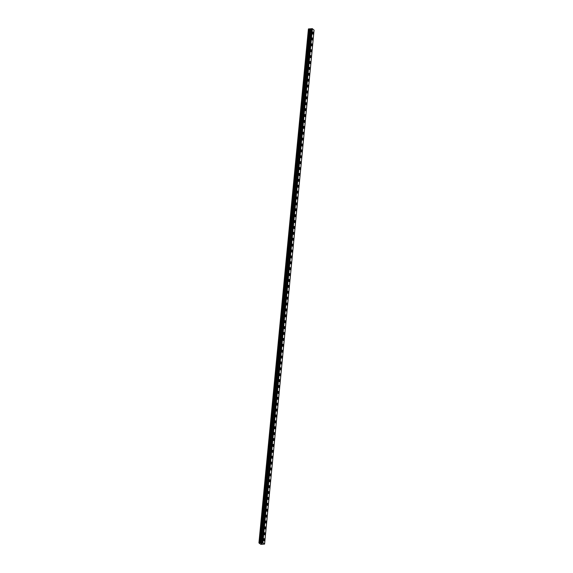 <?xml version="1.0" encoding="UTF-8"?>
<svg xmlns="http://www.w3.org/2000/svg" width="573" height="573" viewBox="0 0 573 573"><rect width="100%" height="100%" fill="white"/><g stroke="black" fill="none" stroke-linecap="round" stroke-linejoin="round"><path stroke-width="0.86" d="M312.794 31.981A1.103 0.444 -93.6 0 1 313.302 33.456A1.103 0.444 -93.6 0 1 312.93 34.179A1.103 0.444 -93.6 0 1 312.421 32.704A1.103 0.444 -93.6 0 1 312.794 31.981A1.103 0.444 -93.6 0 1 313.302 33.456A1.103 0.444 -93.6 0 1 312.93 34.179M312.228 37.875A1.103 0.444 -93.6 0 1 312.736 39.351A1.103 0.444 -93.6 0 1 312.364 40.067A1.103 0.444 -93.6 0 1 311.855 38.592A1.103 0.444 -93.6 0 1 312.228 37.875A1.103 0.444 -93.6 0 1 312.736 39.351A1.103 0.444 -93.6 0 1 312.364 40.067M311.655 43.763A1.103 0.444 -93.6 0 1 312.17 45.238A1.103 0.444 -93.6 0 1 311.798 45.962A1.103 0.444 -93.6 0 1 311.289 44.486A1.103 0.444 -93.6 0 1 311.662 43.763A1.103 0.444 -93.6 0 1 312.17 45.238A1.103 0.444 -93.6 0 1 311.798 45.962M311.089 49.658A1.103 0.444 -93.6 0 1 311.605 51.133A1.103 0.444 -93.6 0 1 311.232 51.849A1.103 0.444 -93.6 0 1 310.724 50.374A1.103 0.444 -93.6 0 1 311.089 49.658A1.103 0.444 -93.6 0 1 311.597 51.133A1.103 0.444 -93.6 0 1 311.232 51.849M310.523 55.545A1.103 0.444 -93.6 0 1 311.039 57.021A1.103 0.444 -93.6 0 1 310.666 57.744A1.103 0.444 -93.6 0 1 310.151 56.269A1.103 0.444 -93.6 0 1 310.523 55.545A1.103 0.444 -93.6 0 1 311.032 57.021A1.103 0.444 -93.6 0 1 310.666 57.744M309.957 61.44A1.103 0.444 -93.6 0 1 310.466 62.908A1.103 0.444 -93.6 0 1 310.093 63.632A1.103 0.444 -93.6 0 1 309.585 62.156A1.103 0.444 -93.6 0 1 309.957 61.44A1.103 0.444 -93.6 0 1 310.466 62.908A1.103 0.444 -93.6 0 1 310.1 63.632M309.391 67.328A1.103 0.444 -93.6 0 1 309.9 68.803A1.103 0.444 -93.6 0 1 309.527 69.519A1.103 0.444 -93.6 0 1 309.019 68.044A1.103 0.444 -93.6 0 1 309.391 67.328A1.103 0.444 -93.6 0 1 309.9 68.803A1.103 0.444 -93.6 0 1 309.527 69.519M308.826 73.215A1.103 0.444 -93.6 0 1 309.334 74.691A1.103 0.444 -93.6 0 1 308.962 75.414A1.103 0.444 -93.6 0 1 308.453 73.938A1.103 0.444 -93.6 0 1 308.826 73.215A1.103 0.444 -93.6 0 1 309.334 74.691A1.103 0.444 -93.6 0 1 308.962 75.414M308.253 79.11A1.103 0.444 -93.6 0 1 308.768 80.585A1.103 0.444 -93.6 0 1 308.396 81.302A1.103 0.444 -93.6 0 1 307.887 79.826A1.103 0.444 -93.6 0 1 308.253 79.11A1.103 0.444 -93.6 0 1 308.768 80.585A1.103 0.444 -93.6 0 1 308.396 81.302M307.687 84.997A1.103 0.444 -93.6 0 1 308.202 86.473A1.103 0.444 -93.6 0 1 307.83 87.196A1.103 0.444 -93.6 0 1 307.314 85.721A1.103 0.444 -93.6 0 1 307.687 84.997A1.103 0.444 -93.6 0 1 308.195 86.473A1.103 0.444 -93.6 0 1 307.83 87.196M307.121 90.892A1.103 0.444 -93.6 0 1 307.629 92.368A1.103 0.444 -93.6 0 1 307.257 93.084A1.103 0.444 -93.6 0 1 306.748 91.608A1.103 0.444 -93.6 0 1 307.121 90.892A1.103 0.444 -93.6 0 1 307.629 92.368A1.103 0.444 -93.6 0 1 307.264 93.084M306.555 96.78A1.103 0.444 -93.6 0 1 307.064 98.255A1.103 0.444 -93.6 0 1 306.691 98.971A1.103 0.444 -93.6 0 1 306.183 97.503A1.103 0.444 -93.6 0 1 306.555 96.78A1.103 0.444 -93.6 0 1 307.064 98.255A1.103 0.444 -93.6 0 1 306.691 98.971M305.989 102.667A1.103 0.444 -93.6 0 1 306.498 104.143A1.103 0.444 -93.6 0 1 306.125 104.866A1.103 0.444 -93.6 0 1 305.617 103.391A1.103 0.444 -93.6 0 1 305.989 102.667A1.103 0.444 -93.6 0 1 306.498 104.143A1.103 0.444 -93.6 0 1 306.125 104.866M305.416 108.562A1.103 0.444 -93.6 0 1 305.932 110.037A1.103 0.444 -93.6 0 1 305.559 110.754A1.103 0.444 -93.6 0 1 305.051 109.278A1.103 0.444 -93.6 0 1 305.416 108.562A1.103 0.444 -93.6 0 1 305.932 110.037A1.103 0.444 -93.6 0 1 305.559 110.754M304.85 114.45A1.103 0.444 -93.6 0 1 305.366 115.925A1.103 0.444 -93.6 0 1 304.994 116.648A1.103 0.444 -93.6 0 1 304.485 115.173A1.103 0.444 -93.6 0 1 304.85 114.45A1.103 0.444 -93.6 0 1 305.359 115.925A1.103 0.444 -93.6 0 1 304.994 116.648M304.284 120.344A1.103 0.444 -93.6 0 1 304.793 121.82A1.103 0.444 -93.6 0 1 304.428 122.536A1.103 0.444 -93.6 0 1 303.912 121.061A1.103 0.444 -93.6 0 1 304.284 120.344A1.103 0.444 -93.6 0 1 304.793 121.82A1.103 0.444 -93.6 0 1 304.421 122.536M303.719 126.232A1.103 0.444 -93.6 0 1 304.227 127.707A1.103 0.444 -93.6 0 1 303.855 128.431A1.103 0.444 -93.6 0 1 303.346 126.955A1.103 0.444 -93.6 0 1 303.719 126.232A1.103 0.444 -93.6 0 1 304.227 127.707A1.103 0.444 -93.6 0 1 303.855 128.431M303.661 133.602A1.103 0.444 -93.6 0 1 303.289 134.318A1.103 0.444 -93.6 0 1 302.78 132.843A1.103 0.444 -93.6 0 1 303.153 132.127A1.103 0.444 -93.6 0 1 303.661 133.602M303.153 132.127A1.103 0.444 -93.6 0 1 303.661 133.595A1.103 0.444 -93.6 0 1 303.289 134.318M302.587 138.014A1.103 0.444 -93.6 0 1 303.096 139.49A1.103 0.444 -93.6 0 1 302.723 140.206A1.103 0.444 -93.6 0 1 302.215 138.73A1.103 0.444 -93.6 0 1 302.587 138.014A1.103 0.444 -93.6 0 1 303.096 139.49A1.103 0.444 -93.6 0 1 302.723 140.206M302.523 145.377A1.103 0.444 -93.6 0 1 302.157 146.101A1.103 0.444 -93.6 0 1 301.649 144.625A1.103 0.444 -93.6 0 1 302.014 143.902A1.103 0.444 -93.6 0 1 302.523 145.377M302.014 143.902A1.103 0.444 -93.6 0 1 302.53 145.377A1.103 0.444 -93.6 0 1 302.157 146.101M301.448 149.797A1.103 0.444 -93.6 0 1 301.957 151.272A1.103 0.444 -93.6 0 1 301.584 151.988A1.103 0.444 -93.6 0 1 301.076 150.513A1.103 0.444 -93.6 0 1 301.448 149.797A1.103 0.444 -93.6 0 1 301.957 151.272A1.103 0.444 -93.6 0 1 301.591 151.988M300.882 155.684A1.103 0.444 -93.6 0 1 301.391 157.16A1.103 0.444 -93.6 0 1 301.026 157.883A1.103 0.444 -93.6 0 1 300.51 156.408A1.103 0.444 -93.6 0 1 300.882 155.684A1.103 0.444 -93.6 0 1 301.391 157.16A1.103 0.444 -93.6 0 1 301.018 157.883M300.316 161.579A1.103 0.444 -93.6 0 1 300.825 163.054A1.103 0.444 -93.6 0 1 300.453 163.771A1.103 0.444 -93.6 0 1 299.944 162.295A1.103 0.444 -93.6 0 1 300.316 161.579A1.103 0.444 -93.6 0 1 300.825 163.054A1.103 0.444 -93.6 0 1 300.453 163.771M299.751 167.466A1.103 0.444 -93.6 0 1 300.259 168.942A1.103 0.444 -93.6 0 1 299.887 169.665A1.103 0.444 -93.6 0 1 299.378 168.19A1.103 0.444 -93.6 0 1 299.751 167.466A1.103 0.444 -93.6 0 1 300.259 168.942A1.103 0.444 -93.6 0 1 299.887 169.665M299.178 173.361A1.103 0.444 -93.6 0 1 299.693 174.829A1.103 0.444 -93.6 0 1 299.321 175.553A1.103 0.444 -93.6 0 1 298.812 174.077A1.103 0.444 -93.6 0 1 299.178 173.361A1.103 0.444 -93.6 0 1 299.693 174.829A1.103 0.444 -93.6 0 1 299.321 175.553M299.12 180.724A1.103 0.444 -93.6 0 1 298.755 181.44A1.103 0.444 -93.6 0 1 298.239 179.965A1.103 0.444 -93.6 0 1 298.612 179.249A1.103 0.444 -93.6 0 1 299.12 180.724M298.612 179.249A1.103 0.444 -93.6 0 1 299.127 180.724A1.103 0.444 -93.6 0 1 298.755 181.44M298.046 185.136A1.103 0.444 -93.6 0 1 298.554 186.612A1.103 0.444 -93.6 0 1 298.182 187.335A1.103 0.444 -93.6 0 1 297.674 185.86A1.103 0.444 -93.6 0 1 298.046 185.136A1.103 0.444 -93.6 0 1 298.554 186.612A1.103 0.444 -93.6 0 1 298.189 187.335M297.48 191.031A1.103 0.444 -93.6 0 1 297.989 192.507A1.103 0.444 -93.6 0 1 297.616 193.223A1.103 0.444 -93.6 0 1 297.108 191.747A1.103 0.444 -93.6 0 1 297.48 191.031A1.103 0.444 -93.6 0 1 297.989 192.507A1.103 0.444 -93.6 0 1 297.616 193.223M296.914 196.919A1.103 0.444 -93.6 0 1 297.423 198.394A1.103 0.444 -93.6 0 1 297.05 199.118A1.103 0.444 -93.6 0 1 296.542 197.642A1.103 0.444 -93.6 0 1 296.914 196.919A1.103 0.444 -93.6 0 1 297.423 198.394A1.103 0.444 -93.6 0 1 297.05 199.118M296.341 202.813A1.103 0.444 -93.6 0 1 296.857 204.289A1.103 0.444 -93.6 0 1 296.485 205.005A1.103 0.444 -93.6 0 1 295.976 203.53A1.103 0.444 -93.6 0 1 296.341 202.813A1.103 0.444 -93.6 0 1 296.857 204.289A1.103 0.444 -93.6 0 1 296.485 205.005M295.775 208.701A1.103 0.444 -93.6 0 1 296.291 210.176A1.103 0.444 -93.6 0 1 295.919 210.893A1.103 0.444 -93.6 0 1 295.403 209.424A1.103 0.444 -93.6 0 1 295.775 208.701A1.103 0.444 -93.6 0 1 296.284 210.176A1.103 0.444 -93.6 0 1 295.919 210.893M295.21 214.589A1.103 0.444 -93.6 0 1 295.718 216.064A1.103 0.444 -93.6 0 1 295.346 216.787A1.103 0.444 -93.6 0 1 294.837 215.312A1.103 0.444 -93.6 0 1 295.21 214.589A1.103 0.444 -93.6 0 1 295.718 216.064A1.103 0.444 -93.6 0 1 295.353 216.787M294.644 220.483A1.103 0.444 -93.6 0 1 295.152 221.959A1.103 0.444 -93.6 0 1 294.78 222.675A1.103 0.444 -93.6 0 1 294.271 221.199A1.103 0.444 -93.6 0 1 294.644 220.483A1.103 0.444 -93.6 0 1 295.152 221.959A1.103 0.444 -93.6 0 1 294.78 222.675M294.071 226.371A1.103 0.444 -93.6 0 1 294.586 227.846A1.103 0.444 -93.6 0 1 294.214 228.57A1.103 0.444 -93.6 0 1 293.705 227.094A1.103 0.444 -93.6 0 1 294.078 226.371A1.103 0.444 -93.6 0 1 294.586 227.846A1.103 0.444 -93.6 0 1 294.214 228.57M293.505 232.266A1.103 0.444 -93.6 0 1 294.021 233.741A1.103 0.444 -93.6 0 1 293.648 234.457A1.103 0.444 -93.6 0 1 293.14 232.982A1.103 0.444 -93.6 0 1 293.505 232.266A1.103 0.444 -93.6 0 1 294.021 233.741A1.103 0.444 -93.6 0 1 293.648 234.457M292.939 238.153A1.103 0.444 -93.6 0 1 293.455 239.629A1.103 0.444 -93.6 0 1 293.082 240.352A1.103 0.444 -93.6 0 1 292.574 238.877A1.103 0.444 -93.6 0 1 292.939 238.153A1.103 0.444 -93.6 0 1 293.448 239.629A1.103 0.444 -93.6 0 1 293.082 240.352M292.373 244.048A1.103 0.444 -93.6 0 1 292.882 245.516A1.103 0.444 -93.6 0 1 292.509 246.24A1.103 0.444 -93.6 0 1 292.001 244.764A1.103 0.444 -93.6 0 1 292.373 244.048A1.103 0.444 -93.6 0 1 292.882 245.516A1.103 0.444 -93.6 0 1 292.517 246.24M291.807 249.935A1.103 0.444 -93.6 0 1 292.316 251.411A1.103 0.444 -93.6 0 1 291.944 252.127A1.103 0.444 -93.6 0 1 291.435 250.652A1.103 0.444 -93.6 0 1 291.807 249.935A1.103 0.444 -93.6 0 1 292.316 251.411A1.103 0.444 -93.6 0 1 291.944 252.127M291.242 255.823A1.103 0.444 -93.6 0 1 291.75 257.298A1.103 0.444 -93.6 0 1 291.378 258.022A1.103 0.444 -93.6 0 1 290.869 256.546A1.103 0.444 -93.6 0 1 291.242 255.823A1.103 0.444 -93.6 0 1 291.75 257.298A1.103 0.444 -93.6 0 1 291.378 258.022M290.669 261.718A1.103 0.444 -93.6 0 1 291.184 263.193A1.103 0.444 -93.6 0 1 290.812 263.909A1.103 0.444 -93.6 0 1 290.303 262.434A1.103 0.444 -93.6 0 1 290.676 261.718A1.103 0.444 -93.6 0 1 291.184 263.193A1.103 0.444 -93.6 0 1 290.812 263.909M290.103 267.605A1.103 0.444 -93.6 0 1 290.618 269.081A1.103 0.444 -93.6 0 1 290.246 269.804A1.103 0.444 -93.6 0 1 289.737 268.329A1.103 0.444 -93.6 0 1 290.103 267.605A1.103 0.444 -93.6 0 1 290.611 269.081A1.103 0.444 -93.6 0 1 290.246 269.804M289.537 273.5A1.103 0.444 -93.6 0 1 290.045 274.976A1.103 0.444 -93.6 0 1 289.68 275.692A1.103 0.444 -93.6 0 1 289.164 274.216A1.103 0.444 -93.6 0 1 289.537 273.5A1.103 0.444 -93.6 0 1 290.045 274.976A1.103 0.444 -93.6 0 1 289.68 275.692M288.971 279.388A1.103 0.444 -93.6 0 1 289.48 280.863A1.103 0.444 -93.6 0 1 289.107 281.587A1.103 0.444 -93.6 0 1 288.599 280.111A1.103 0.444 -93.6 0 1 288.971 279.388A1.103 0.444 -93.6 0 1 289.48 280.863A1.103 0.444 -93.6 0 1 289.114 281.587M288.405 285.275A1.103 0.444 -93.6 0 1 288.914 286.751A1.103 0.444 -93.6 0 1 288.541 287.474A1.103 0.444 -93.6 0 1 288.033 285.999A1.103 0.444 -93.6 0 1 288.405 285.275A1.103 0.444 -93.6 0 1 288.914 286.751A1.103 0.444 -93.6 0 1 288.541 287.474M287.839 291.17A1.103 0.444 -93.6 0 1 288.348 292.645A1.103 0.444 -93.6 0 1 287.975 293.362A1.103 0.444 -93.6 0 1 287.467 291.886A1.103 0.444 -93.6 0 1 287.839 291.17A1.103 0.444 -93.6 0 1 288.348 292.645A1.103 0.444 -93.6 0 1 287.975 293.362M287.266 297.058A1.103 0.444 -93.6 0 1 287.782 298.533A1.103 0.444 -93.6 0 1 287.41 299.256A1.103 0.444 -93.6 0 1 286.901 297.781A1.103 0.444 -93.6 0 1 287.266 297.058A1.103 0.444 -93.6 0 1 287.782 298.533A1.103 0.444 -93.6 0 1 287.41 299.256M286.701 302.952A1.103 0.444 -93.6 0 1 287.216 304.428A1.103 0.444 -93.6 0 1 286.844 305.144A1.103 0.444 -93.6 0 1 286.328 303.669A1.103 0.444 -93.6 0 1 286.701 302.952A1.103 0.444 -93.6 0 1 287.209 304.428A1.103 0.444 -93.6 0 1 286.844 305.144M286.135 308.84A1.103 0.444 -93.6 0 1 286.643 310.315A1.103 0.444 -93.6 0 1 286.271 311.039A1.103 0.444 -93.6 0 1 285.762 309.563A1.103 0.444 -93.6 0 1 286.135 308.84A1.103 0.444 -93.6 0 1 286.643 310.315A1.103 0.444 -93.6 0 1 286.278 311.039M285.569 314.735A1.103 0.444 -93.6 0 1 286.077 316.21A1.103 0.444 -93.6 0 1 285.705 316.926A1.103 0.444 -93.6 0 1 285.196 315.451A1.103 0.444 -93.6 0 1 285.569 314.735A1.103 0.444 -93.6 0 1 286.077 316.21A1.103 0.444 -93.6 0 1 285.705 316.926M285.003 320.622A1.103 0.444 -93.6 0 1 285.512 322.098A1.103 0.444 -93.6 0 1 285.139 322.814A1.103 0.444 -93.6 0 1 284.631 321.346A1.103 0.444 -93.6 0 1 285.003 320.622A1.103 0.444 -93.6 0 1 285.512 322.098A1.103 0.444 -93.6 0 1 285.139 322.814M284.43 326.51A1.103 0.444 -93.6 0 1 284.946 327.985A1.103 0.444 -93.6 0 1 284.573 328.709A1.103 0.444 -93.6 0 1 284.065 327.233A1.103 0.444 -93.6 0 1 284.43 326.51A1.103 0.444 -93.6 0 1 284.946 327.985A1.103 0.444 -93.6 0 1 284.573 328.709M283.864 332.404A1.103 0.444 -93.6 0 1 284.38 333.88A1.103 0.444 -93.6 0 1 284.007 334.596A1.103 0.444 -93.6 0 1 283.492 333.121A1.103 0.444 -93.6 0 1 283.864 332.404A1.103 0.444 -93.6 0 1 284.373 333.88A1.103 0.444 -93.6 0 1 284.007 334.596M283.298 338.292A1.103 0.444 -93.6 0 1 283.807 339.768A1.103 0.444 -93.6 0 1 283.442 340.491A1.103 0.444 -93.6 0 1 282.926 339.015A1.103 0.444 -93.6 0 1 283.298 338.292A1.103 0.444 -93.6 0 1 283.807 339.768A1.103 0.444 -93.6 0 1 283.434 340.491M282.733 344.187A1.103 0.444 -93.6 0 1 283.241 345.662A1.103 0.444 -93.6 0 1 282.869 346.379A1.103 0.444 -93.6 0 1 282.36 344.903A1.103 0.444 -93.6 0 1 282.733 344.187A1.103 0.444 -93.6 0 1 283.241 345.662A1.103 0.444 -93.6 0 1 282.869 346.379M282.167 350.074A1.103 0.444 -93.6 0 1 282.675 351.55A1.103 0.444 -93.6 0 1 282.303 352.273A1.103 0.444 -93.6 0 1 281.794 350.798A1.103 0.444 -93.6 0 1 282.167 350.074A1.103 0.444 -93.6 0 1 282.675 351.55A1.103 0.444 -93.6 0 1 282.303 352.273M281.601 355.969A1.103 0.444 -93.6 0 1 282.109 357.437A1.103 0.444 -93.6 0 1 281.737 358.161A1.103 0.444 -93.6 0 1 281.228 356.685A1.103 0.444 -93.6 0 1 281.601 355.969A1.103 0.444 -93.6 0 1 282.109 357.437A1.103 0.444 -93.6 0 1 281.737 358.161M281.536 363.332A1.103 0.444 -93.6 0 1 281.171 364.048A1.103 0.444 -93.6 0 1 280.663 362.573A1.103 0.444 -93.6 0 1 281.028 361.857A1.103 0.444 -93.6 0 1 281.536 363.332M281.028 361.857A1.103 0.444 -93.6 0 1 281.544 363.332A1.103 0.444 -93.6 0 1 281.171 364.048M280.462 367.744A1.103 0.444 -93.6 0 1 280.971 369.22A1.103 0.444 -93.6 0 1 280.598 369.943A1.103 0.444 -93.6 0 1 280.09 368.468A1.103 0.444 -93.6 0 1 280.462 367.744A1.103 0.444 -93.6 0 1 280.971 369.22A1.103 0.444 -93.6 0 1 280.605 369.943M279.896 373.639A1.103 0.444 -93.6 0 1 280.405 375.114A1.103 0.444 -93.6 0 1 280.032 375.831A1.103 0.444 -93.6 0 1 279.524 374.355A1.103 0.444 -93.6 0 1 279.896 373.639A1.103 0.444 -93.6 0 1 280.405 375.114A1.103 0.444 -93.6 0 1 280.032 375.831M279.33 379.527A1.103 0.444 -93.6 0 1 279.839 381.002A1.103 0.444 -93.6 0 1 279.466 381.725A1.103 0.444 -93.6 0 1 278.958 380.25A1.103 0.444 -93.6 0 1 279.33 379.527A1.103 0.444 -93.6 0 1 279.839 381.002A1.103 0.444 -93.6 0 1 279.466 381.725M278.764 385.421A1.103 0.444 -93.6 0 1 279.273 386.897A1.103 0.444 -93.6 0 1 278.901 387.613A1.103 0.444 -93.6 0 1 278.392 386.138A1.103 0.444 -93.6 0 1 278.764 385.421A1.103 0.444 -93.6 0 1 279.273 386.897A1.103 0.444 -93.6 0 1 278.901 387.613M278.192 391.309A1.103 0.444 -93.6 0 1 278.707 392.784A1.103 0.444 -93.6 0 1 278.335 393.508A1.103 0.444 -93.6 0 1 277.826 392.032A1.103 0.444 -93.6 0 1 278.192 391.309A1.103 0.444 -93.6 0 1 278.7 392.784A1.103 0.444 -93.6 0 1 278.335 393.501M277.626 397.196A1.103 0.444 -93.6 0 1 278.134 398.672A1.103 0.444 -93.6 0 1 277.769 399.395A1.103 0.444 -93.6 0 1 277.253 397.92A1.103 0.444 -93.6 0 1 277.626 397.196A1.103 0.444 -93.6 0 1 278.134 398.672A1.103 0.444 -93.6 0 1 277.769 399.395M277.06 403.091A1.103 0.444 -93.6 0 1 277.568 404.567A1.103 0.444 -93.6 0 1 277.196 405.283A1.103 0.444 -93.6 0 1 276.687 403.807A1.103 0.444 -93.6 0 1 277.06 403.091A1.103 0.444 -93.6 0 1 277.568 404.567A1.103 0.444 -93.6 0 1 277.203 405.283M276.494 408.979A1.103 0.444 -93.6 0 1 277.003 410.454A1.103 0.444 -93.6 0 1 276.63 411.178A1.103 0.444 -93.6 0 1 276.122 409.702A1.103 0.444 -93.6 0 1 276.494 408.979A1.103 0.444 -93.6 0 1 277.003 410.454A1.103 0.444 -93.6 0 1 276.63 411.178M275.928 414.873A1.103 0.444 -93.6 0 1 276.437 416.349A1.103 0.444 -93.6 0 1 276.064 417.065A1.103 0.444 -93.6 0 1 275.556 415.59A1.103 0.444 -93.6 0 1 275.928 414.873A1.103 0.444 -93.6 0 1 276.437 416.349A1.103 0.444 -93.6 0 1 276.064 417.065M275.355 420.761A1.103 0.444 -93.6 0 1 275.871 422.237A1.103 0.444 -93.6 0 1 275.498 422.96A1.103 0.444 -93.6 0 1 274.99 421.484A1.103 0.444 -93.6 0 1 275.355 420.761A1.103 0.444 -93.6 0 1 275.871 422.237A1.103 0.444 -93.6 0 1 275.498 422.96M274.789 426.656A1.103 0.444 -93.6 0 1 275.305 428.131A1.103 0.444 -93.6 0 1 274.933 428.848A1.103 0.444 -93.6 0 1 274.417 427.372A1.103 0.444 -93.6 0 1 274.789 426.656A1.103 0.444 -93.6 0 1 275.298 428.131A1.103 0.444 -93.6 0 1 274.933 428.848M274.223 432.543A1.103 0.444 -93.6 0 1 274.732 434.019A1.103 0.444 -93.6 0 1 274.36 434.735A1.103 0.444 -93.6 0 1 273.851 433.267A1.103 0.444 -93.6 0 1 274.223 432.543A1.103 0.444 -93.6 0 1 274.732 434.019A1.103 0.444 -93.6 0 1 274.367 434.735M273.658 438.431A1.103 0.444 -93.6 0 1 274.166 439.906A1.103 0.444 -93.6 0 1 273.794 440.63A1.103 0.444 -93.6 0 1 273.285 439.154A1.103 0.444 -93.6 0 1 273.658 438.431A1.103 0.444 -93.6 0 1 274.166 439.906A1.103 0.444 -93.6 0 1 273.794 440.63M273.085 444.326A1.103 0.444 -93.6 0 1 273.6 445.801A1.103 0.444 -93.6 0 1 273.228 446.517A1.103 0.444 -93.6 0 1 272.719 445.042A1.103 0.444 -93.6 0 1 273.092 444.326A1.103 0.444 -93.6 0 1 273.6 445.801A1.103 0.444 -93.6 0 1 273.228 446.517M272.519 450.213A1.103 0.444 -93.6 0 1 273.035 451.689A1.103 0.444 -93.6 0 1 272.662 452.412A1.103 0.444 -93.6 0 1 272.154 450.937A1.103 0.444 -93.6 0 1 272.519 450.213A1.103 0.444 -93.6 0 1 273.035 451.689A1.103 0.444 -93.6 0 1 272.662 452.412M271.953 456.108A1.103 0.444 -93.6 0 1 272.469 457.583A1.103 0.444 -93.6 0 1 272.096 458.3A1.103 0.444 -93.6 0 1 271.581 456.824A1.103 0.444 -93.6 0 1 271.953 456.108A1.103 0.444 -93.6 0 1 272.462 457.583A1.103 0.444 -93.6 0 1 272.096 458.3M271.387 461.996A1.103 0.444 -93.6 0 1 271.896 463.471A1.103 0.444 -93.6 0 1 271.523 464.194A1.103 0.444 -93.6 0 1 271.015 462.719A1.103 0.444 -93.6 0 1 271.387 461.996A1.103 0.444 -93.6 0 1 271.896 463.471A1.103 0.444 -93.6 0 1 271.53 464.194M270.821 467.89A1.103 0.444 -93.6 0 1 271.33 469.359A1.103 0.444 -93.6 0 1 270.957 470.082A1.103 0.444 -93.6 0 1 270.449 468.607A1.103 0.444 -93.6 0 1 270.821 467.89A1.103 0.444 -93.6 0 1 271.33 469.359A1.103 0.444 -93.6 0 1 270.957 470.082M270.255 473.778A1.103 0.444 -93.6 0 1 270.764 475.253A1.103 0.444 -93.6 0 1 270.392 475.97A1.103 0.444 -93.6 0 1 269.883 474.494A1.103 0.444 -93.6 0 1 270.255 473.778A1.103 0.444 -93.6 0 1 270.764 475.253A1.103 0.444 -93.6 0 1 270.392 475.97M269.682 479.665A1.103 0.444 -93.6 0 1 270.198 481.141A1.103 0.444 -93.6 0 1 269.826 481.864A1.103 0.444 -93.6 0 1 269.317 480.389A1.103 0.444 -93.6 0 1 269.69 479.665A1.103 0.444 -93.6 0 1 270.198 481.141A1.103 0.444 -93.6 0 1 269.826 481.864M269.117 485.56A1.103 0.444 -93.6 0 1 269.632 487.036A1.103 0.444 -93.6 0 1 269.26 487.752A1.103 0.444 -93.6 0 1 268.751 486.276A1.103 0.444 -93.6 0 1 269.117 485.56A1.103 0.444 -93.6 0 1 269.625 487.036A1.103 0.444 -93.6 0 1 269.26 487.752M268.551 491.448A1.103 0.444 -93.6 0 1 269.059 492.923A1.103 0.444 -93.6 0 1 268.687 493.647A1.103 0.444 -93.6 0 1 268.178 492.171A1.103 0.444 -93.6 0 1 268.551 491.448A1.103 0.444 -93.6 0 1 269.059 492.923A1.103 0.444 -93.6 0 1 268.694 493.647M267.985 497.343A1.103 0.444 -93.6 0 1 268.493 498.818A1.103 0.444 -93.6 0 1 268.121 499.534A1.103 0.444 -93.6 0 1 267.612 498.059A1.103 0.444 -93.6 0 1 267.985 497.343A1.103 0.444 -93.6 0 1 268.493 498.818A1.103 0.444 -93.6 0 1 268.121 499.534M267.419 503.23A1.103 0.444 -93.6 0 1 267.928 504.706A1.103 0.444 -93.6 0 1 267.555 505.422A1.103 0.444 -93.6 0 1 267.047 503.954A1.103 0.444 -93.6 0 1 267.419 503.23A1.103 0.444 -93.6 0 1 267.928 504.706A1.103 0.444 -93.6 0 1 267.555 505.422M266.853 509.118A1.103 0.444 -93.6 0 1 267.362 510.593A1.103 0.444 -93.6 0 1 266.989 511.317A1.103 0.444 -93.6 0 1 266.481 509.841A1.103 0.444 -93.6 0 1 266.853 509.118A1.103 0.444 -93.6 0 1 267.362 510.593A1.103 0.444 -93.6 0 1 266.989 511.317M266.28 515.012A1.103 0.444 -93.6 0 1 266.796 516.488A1.103 0.444 -93.6 0 1 266.424 517.204A1.103 0.444 -93.6 0 1 265.915 515.729A1.103 0.444 -93.6 0 1 266.28 515.012A1.103 0.444 -93.6 0 1 266.789 516.488A1.103 0.444 -93.6 0 1 266.424 517.204M265.714 520.9A1.103 0.444 -93.6 0 1 266.223 522.375A1.103 0.444 -93.6 0 1 265.858 523.099A1.103 0.444 -93.6 0 1 265.342 521.623A1.103 0.444 -93.6 0 1 265.714 520.9A1.103 0.444 -93.6 0 1 266.223 522.375A1.103 0.444 -93.6 0 1 265.858 523.099M265.149 526.795A1.103 0.444 -93.6 0 1 265.657 528.27A1.103 0.444 -93.6 0 1 265.285 528.986A1.103 0.444 -93.6 0 1 264.776 527.511A1.103 0.444 -93.6 0 1 265.149 526.795A1.103 0.444 -93.6 0 1 265.657 528.27A1.103 0.444 -93.6 0 1 265.292 528.986M264.583 532.682A1.103 0.444 -93.6 0 1 265.091 534.158A1.103 0.444 -93.6 0 1 264.719 534.881A1.103 0.444 -93.6 0 1 264.21 533.406A1.103 0.444 -93.6 0 1 264.583 532.682A1.103 0.444 -93.6 0 1 265.091 534.158A1.103 0.444 -93.6 0 1 264.719 534.881M264.017 538.577A1.103 0.444 -93.6 0 1 264.525 540.045A1.103 0.444 -93.6 0 1 264.153 540.769A1.103 0.444 -93.6 0 1 263.644 539.293A1.103 0.444 -93.6 0 1 264.017 538.577A1.103 0.444 -93.6 0 1 264.525 540.053A1.103 0.444 -93.6 0 1 264.153 540.769M261.073 543.283L262.062 543.405M261.875 543.67L261.489 543.598L261.875 543.67M261.625 543.763L262.269 543.67M259.376 543.311L260.815 544.35L264.583 544.078L262.792 542.61L312.285 28.65L308.417 28.979L258.932 542.932L259.376 543.254M258.932 542.932L262.792 542.61M311.92 28.772L262.434 542.724L311.92 28.772M264.583 544.078L314.068 30.125L312.285 28.65M262.878 542.624L312.371 28.671M259.053 542.839L308.539 28.886M262.756 542.602L312.249 28.65M262.613 542.61L312.099 28.657M262.584 542.624L312.07 28.664M262.491 542.717L311.984 28.765M262.37 542.724L311.855 28.772M262.076 542.96L311.562 29.001M262.033 542.968L311.519 29.015M261.145 543.025L310.638 29.073M261.087 543.018L310.573 29.065M260.335 542.86L309.821 28.901M309.757 28.908L260.271 542.86L309.764 28.908M260.206 542.867L309.692 28.908M259.92 542.789L309.406 28.836M259.877 542.789L309.363 28.836"/></g></svg>
